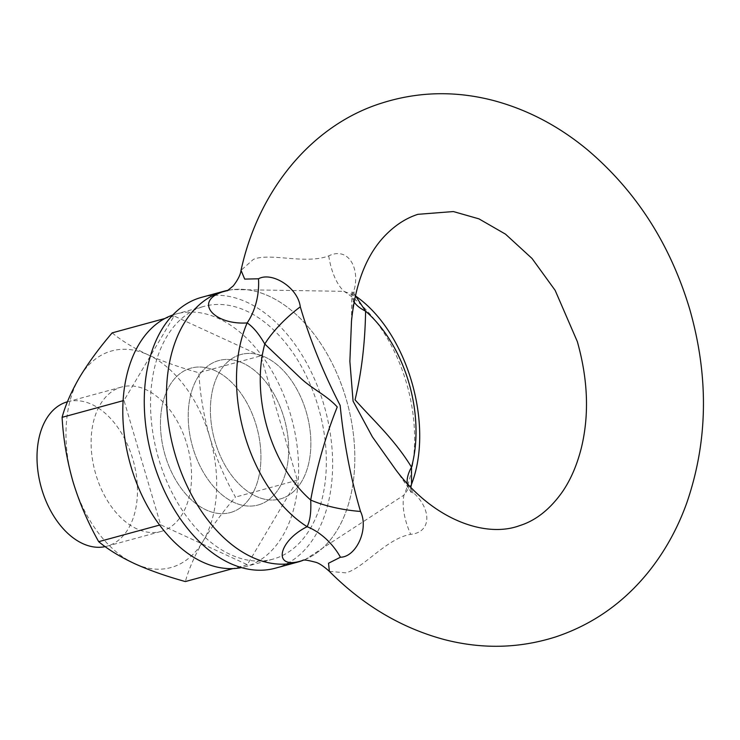 <?xml version="1.0" encoding="UTF-8"?>
<svg xmlns="http://www.w3.org/2000/svg" width="740" height="740" viewBox="0 0 740 740"><rect width="100%" height="100%" fill="white"/><g stroke="black" fill="none" stroke-linecap="round" stroke-linejoin="round"><path stroke-width="0.56" stroke-dasharray="3.7 2.78" d="M353.998 301.716A56.138 24.032 -0.9 0 1 352.24 295.945A56.138 24.032 -0.9 0 1 354.368 289.192C359.797 267.436 347.902 246.513 328.736 255.892C305.509 264.716 269.952 252.368 253.404 259.379L241.036 270.341M228.003 290.413L232.684 289.553L343.998 291.347L355.672 296.102L351.842 291.024L351.472 321.327M328.736 255.892A56.138 27.898 89 0 0 343.998 291.347A132.691 84.943 -105.2 0 1 403.966 495.115L305.315 559.44L303.178 560.245M228.244 290.265A140.36 89.845 -105.2 0 1 230.14 289.941A140.36 89.845 -105.2 0 1 347.319 403.087A140.36 89.845 -105.2 0 1 303.77 560.051A140.36 89.845 -105.2 0 1 303.317 560.226A140.36 89.845 -105.2 0 0 347.023 402.014A140.36 89.845 -105.2 0 0 228.244 290.265M239.51 354.932A74.86 47.915 -105.2 0 1 240.953 354.497A74.86 47.915 -105.2 0 1 306.554 412.985A74.86 47.915 -105.2 0 1 281.764 498.51A74.86 47.915 -105.2 0 1 280.321 498.936A74.86 47.915 -105.2 0 1 214.72 440.457A74.86 47.915 -105.2 0 1 239.51 354.932A74.86 47.915 -105.2 0 1 240.953 354.497A74.86 47.915 -105.2 0 1 306.554 412.985A74.86 47.915 -105.2 0 1 281.764 498.51A74.86 47.915 -105.2 0 1 280.321 498.936A74.86 47.915 -105.2 0 1 214.72 440.457A74.86 47.915 -105.2 0 1 239.51 354.932M329.356 571.345L345.663 572.852C363.044 568.736 386.215 538.618 410.682 534.326C431.762 532.384 431.235 509.582 414.594 493.83L396.159 470.307L409.164 488.992A56.138 26.363 -32.2 0 0 414.594 493.83M411.542 484.163L403.966 495.115A56.138 28.481 59.8 0 0 410.682 534.326M351.482 321.327L354.368 289.192M67.442 401.792A74.86 47.915 -105.2 0 1 67.553 401.764A74.86 47.915 -105.2 0 1 133.154 460.252A74.86 47.915 -105.2 0 1 108.373 545.778A74.86 47.915 -105.2 0 1 106.93 546.203A74.86 47.915 -105.2 0 1 105.173 546.629M407.268 483.599A56.138 26.363 -32.2 0 0 409.164 488.992L411.181 492.618L410.802 487.355M201.465 307.137A130.999 83.851 -105.2 0 1 203.99 306.379A130.999 83.851 -105.2 0 1 318.792 408.73A130.999 83.851 -105.2 0 1 275.419 558.404A130.999 83.851 -105.2 0 1 272.894 559.153A130.999 83.851 -105.2 0 1 158.092 456.802A130.999 83.851 -105.2 0 1 201.465 307.137M172.697 315.046A130.999 83.851 -105.2 0 1 173.724 314.694A130.999 83.851 -105.2 0 1 176.25 313.945A130.999 83.851 -105.2 0 1 291.051 416.296A130.999 83.851 -105.2 0 1 247.678 565.961A130.999 83.851 -105.2 0 1 245.153 566.72A130.999 83.851 -105.2 0 1 241.536 567.571M259.574 504.56A74.86 47.915 -105.2 0 1 258.131 504.995A74.86 47.915 -105.2 0 1 192.529 446.507A74.86 47.915 -105.2 0 1 217.31 360.981A74.86 47.915 -105.2 0 1 218.753 360.546A74.86 47.915 -105.2 0 1 284.354 419.034A74.86 47.915 -105.2 0 1 259.574 504.56A74.86 47.915 -105.2 0 1 258.131 504.995A74.86 47.915 -105.2 0 1 192.529 446.507A74.86 47.915 -105.2 0 1 217.31 360.981A74.86 47.915 -105.2 0 1 218.753 360.546A74.86 47.915 -105.2 0 1 284.354 419.034A74.86 47.915 -105.2 0 1 259.574 504.56M231.833 512.117A74.86 47.915 -105.2 0 1 230.39 512.552A74.86 47.915 -105.2 0 1 164.789 454.064A74.86 47.915 -105.2 0 1 189.57 368.539A74.86 47.915 -105.2 0 1 191.013 368.113A74.86 47.915 -105.2 0 1 256.614 426.601A74.86 47.915 -105.2 0 1 231.833 512.117A74.86 47.915 -105.2 0 1 230.39 512.552A74.86 47.915 -105.2 0 1 164.789 454.064A74.86 47.915 -105.2 0 1 189.57 368.539A74.86 47.915 -105.2 0 1 191.013 368.113A74.86 47.915 -105.2 0 1 256.614 426.601A74.86 47.915 -105.2 0 1 231.833 512.117M201.53 297.351A140.36 89.845 -105.2 0 1 324.536 407.019A140.36 89.845 -105.2 0 1 278.064 567.377A140.36 89.845 -105.2 0 1 275.354 568.181M112.175 332.871C121.563 340.678 133.533 347.994 148.083 354.83C163.059 361.573 179.987 367.549 198.857 372.738C200.041 394.152 203.667 415.556 209.725 436.942A112.286 71.873 -105.2 0 1 202.982 541.347A112.286 71.873 -105.2 0 1 134.597 563.64A112.286 71.873 -105.2 0 1 72.955 481.537A112.286 71.873 -105.2 0 1 79.698 377.123A112.286 71.873 -105.2 0 1 109.65 351.555A112.286 71.873 -105.2 0 1 148.083 354.83A112.286 71.873 -105.2 0 1 209.725 436.942C216.108 457.949 224.683 477.994 235.459 497.086C222.518 512.173 211.696 526.926 202.982 541.347C194.638 555.694 188.774 569.097 185.37 581.557M260.785 355.866L174.103 315.989L124.015 400.451L160.617 524.799L247.299 564.676L297.378 480.204L260.785 355.866L198.857 372.738M174.103 315.989L164.789 318.524M162.467 531.024A74.86 47.915 -105.2 0 1 161.024 531.459A74.86 47.915 -105.2 0 1 95.423 472.971A74.86 47.915 -105.2 0 1 120.213 387.446A74.86 47.915 -105.2 0 1 121.656 387.011A74.86 47.915 -105.2 0 1 187.257 445.499A74.86 47.915 -105.2 0 1 162.467 531.024M297.378 480.204L235.459 497.086M124.015 400.451L123.081 400.71M247.299 564.676L232.952 568.588M160.617 524.799L159.637 525.067M227.236 290.811L230.14 289.941M302.706 560.319L303.77 560.051M106.93 546.203L161.024 531.459M67.553 401.764L121.656 387.011M203.99 306.379L176.25 313.945M272.894 559.153L245.153 566.72"/><path stroke-width="1.11" d="M303.178 560.245L301.643 560.772C272.237 570.142 277.898 541.236 307.118 526.695C310.106 520.655 311.3 511.766 310.698 500.027C316.776 466.949 325.628 435.934 337.246 406.963C326.645 395.234 312.123 389.018 300.385 377.918L264.781 344.017C258.945 333.87 253.071 326.83 247.151 322.927C214.286 325.156 193.233 301.689 222.509 291.884L228.003 290.413M300.255 561.327A140.36 89.845 -105.2 0 1 175.158 454.591A140.36 89.845 -105.2 0 1 221.02 292.115A140.36 89.845 -105.2 0 1 228.244 290.265A140.36 89.845 -105.2 0 0 223.721 291.301A140.36 89.845 -105.2 0 0 221.02 292.115A140.36 89.845 -105.2 0 0 174.547 452.473A140.36 89.845 -105.2 0 0 297.554 562.132A140.36 89.845 -105.2 0 0 300.255 561.327A140.36 89.845 -105.2 0 0 303.317 560.226A140.36 89.845 -105.2 0 1 300.255 561.327M329.356 571.345C363.109 605.292 401.459 628.047 444.425 639.601C482.313 649.341 519.415 648.434 555.731 636.89C592.703 624.523 623.737 602.721 648.841 571.493C665.01 551.189 677.673 528.295 686.812 502.812C708.041 440.966 708.957 376.216 689.541 308.589C670.033 243.876 635.965 190.911 587.329 149.702C558.534 125.865 527.093 109.437 493.007 100.4C455.118 90.659 418.007 91.566 381.692 103.11C313.353 124.45 258.787 188.46 241.036 270.341L244.69 279.091L258.5 278.795C271.617 271.423 297.859 287.213 300.292 306.832C309.949 339.669 323.232 372.525 340.15 405.391C343.85 442.622 350.64 477.985 360.519 511.46C369.186 529.387 355.94 557.155 340.446 557.22L328.532 563.232L329.356 571.345C323.269 565.934 318.589 562.872 315.305 562.169C307.886 560.217 303.687 559.597 302.706 560.319M258.5 278.795A56.138 40.83 -86.3 0 1 247.151 322.927A132.691 84.943 -105.2 0 0 307.118 526.695A56.138 41.422 -123.6 0 1 340.446 557.22M360.519 511.46A56.138 16.669 8.3 0 1 310.698 500.027A116.041 74.278 74.8 0 1 264.781 344.017A56.138 19 -41.4 0 1 300.292 306.832M407.268 483.599A56.138 26.363 -32.2 0 1 411.505 467.162A116.041 74.278 74.8 0 0 365.588 311.151C365.107 342.703 361.601 372.276 355.061 399.85C374.061 421.097 394.744 439.708 411.505 467.162L411.551 484.163C434.445 424.51 407.13 331.751 355.672 296.102L365.588 311.151A56.138 24.032 -0.9 0 1 353.998 301.716M351.472 321.327C355.533 281.579 367.604 252.136 387.704 232.971C397.038 223.989 407.12 217.773 417.952 214.313L453.389 211.557L478.956 218.864L505.503 234.154L532.051 258.491L555.148 290.348L577.339 341.612C588.023 379.454 589.355 414.909 581.344 447.968C576.904 465.488 570.438 480.316 561.965 492.442C549.616 509.666 535.455 520.747 519.471 525.687C486.698 537.86 434.695 521.21 396.159 470.307L372.387 436.859L353.082 401.173L349.872 361.379L351.482 321.327M105.173 546.629A74.86 47.915 -105.2 0 1 40.95 486.356A74.86 47.915 -105.2 0 1 66.11 402.19A74.86 47.915 -105.2 0 1 67.442 401.792M241.536 567.571A130.999 83.851 -105.2 0 1 129.796 462.38A130.999 83.851 -105.2 0 1 172.697 315.046M297.554 562.132L275.354 568.181A140.36 89.845 -105.2 0 1 152.357 458.523A140.36 89.845 -105.2 0 1 198.829 298.164A140.36 89.845 -105.2 0 1 201.53 297.351L223.721 291.301M164.789 318.524L112.175 332.871C99.262 347.92 88.439 362.674 79.698 377.123C71.382 391.442 65.508 404.845 62.095 417.332L123.081 400.71M232.952 568.588L185.37 581.557C166.463 576.34 149.536 570.374 134.597 563.64C120.019 556.795 108.049 549.469 98.688 541.68C87.921 522.588 79.337 502.543 72.955 481.537C66.896 460.151 63.279 438.746 62.095 417.332M159.637 525.067L98.688 541.68M241.036 270.341C240.556 274.54 237.975 279.729 233.294 285.89L227.236 290.811M355.672 296.102L355.209 295.75M411.542 484.163L410.802 487.355"/></g></svg>
